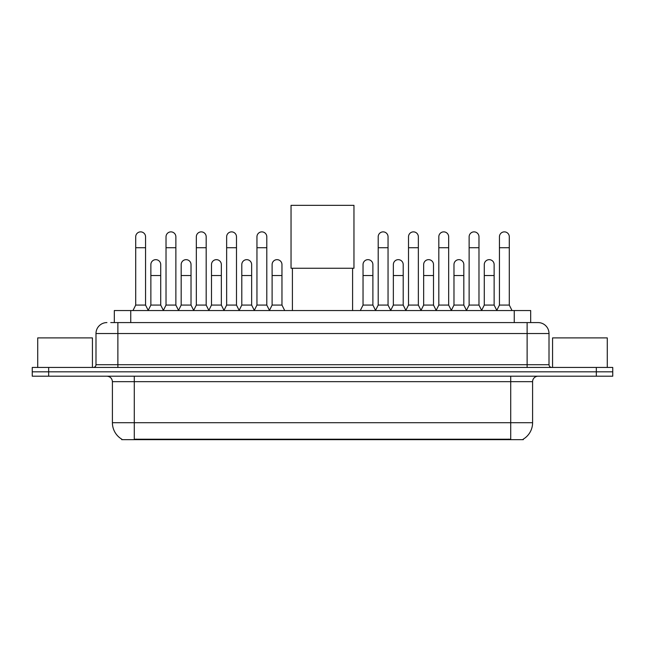 <?xml version="1.0" encoding="UTF-8"?>
<svg xmlns="http://www.w3.org/2000/svg" width="645" height="645" viewBox="0 0 645 645"><rect width="100%" height="100%" fill="white"/><g stroke="black" fill="none" stroke-linecap="round" stroke-linejoin="round"><path stroke-width="0.97" d="M110.763 322.581L117.874 322.581L110.763 322.581L114.326 322.581L114.326 310.543L530.674 310.543L530.674 322.581M523.297 439.132L523.297 439.664L121.703 439.664L121.703 439.132M121.865 439.229A19.148 19.148 0 0 1 112.407 422.709L134.289 422.709L134.289 439.229L510.711 439.229L510.711 422.709L532.593 422.709L532.593 381.671A5.474 5.474 0 0 1 538.067 376.204M112.407 422.709L112.407 381.671C112.077 378.349 110.255 376.527 106.933 376.204M523.135 439.229A19.148 19.148 0 0 0 532.593 422.709M48.665 367.448L612.75 367.448L612.75 371.826L32.25 371.826L32.25 376.204L48.665 376.204L48.665 371.826L32.25 371.826L32.25 367.448L48.665 367.448L48.665 371.826L612.75 371.826L612.75 376.204L48.665 376.204M106.933 322.581A10.941 10.941 0 0 0 95.992 333.521L95.992 364.707A2.733 2.733 0 0 1 93.251 367.448M538.067 322.581L527.126 322.581L538.067 322.581A10.941 10.941 0 0 1 549.008 333.521L549.008 364.707C549.169 366.376 550.08 367.287 551.749 367.448M549.008 333.521L117.874 333.521L117.874 322.581L527.126 322.581L527.126 364.707L549.008 364.707M92.437 367.448L92.437 337.899L37.724 337.899L37.724 367.448M607.276 367.448L607.276 337.899L552.563 337.899L552.563 367.448M292.411 268.256L292.411 310.543M352.589 268.256L352.589 310.543M291.04 205.336L353.96 205.336L353.96 268.256L291.04 268.256L291.04 205.336M132.975 310.543L135.708 305.077L145.56 305.077L148.294 310.543M145.56 305.077L145.56 236.796A4.926 4.926 0 0 0 140.634 231.869A4.926 4.926 0 0 1 140.949 231.878M135.708 305.077L135.708 247.736L145.56 247.736M135.708 247.736L135.708 236.796A4.926 4.926 0 0 1 140.634 231.869M163.29 310.543L166.023 305.077L175.867 305.077L178.609 310.543M175.867 305.077L175.867 236.796A4.926 4.926 0 0 0 170.949 231.869A4.926 4.926 0 0 1 171.256 231.878M166.023 305.077L166.023 247.736L175.867 247.736M166.023 247.736L166.023 236.796A4.926 4.926 0 0 1 170.949 231.869M193.597 310.543L196.33 305.077L206.182 305.077L208.916 310.543M206.182 305.077L206.182 236.796A4.926 4.926 0 0 0 201.256 231.869A4.926 4.926 0 0 1 201.562 231.878M196.33 305.077L196.33 247.736L206.182 247.736M196.33 247.736L196.33 236.796A4.926 4.926 0 0 1 201.256 231.869M223.912 310.543L226.645 305.077L236.489 305.077L239.231 310.543M236.489 305.077L236.489 236.796A4.926 4.926 0 0 0 231.571 231.869A4.926 4.926 0 0 1 231.878 231.878M226.645 305.077L226.645 247.736L236.489 247.736M226.645 247.736L226.645 236.796A4.926 4.926 0 0 1 231.571 231.869M254.219 310.543L256.952 305.077L266.804 305.077L269.537 310.543M266.804 305.077L266.804 236.796A4.926 4.926 0 0 0 261.878 231.869A4.926 4.926 0 0 1 262.184 231.878M256.952 305.077L256.952 247.736L266.804 247.736M256.952 247.736L256.952 236.796A4.926 4.926 0 0 1 261.878 231.869M375.463 310.543L378.196 305.077L388.048 305.077L390.781 310.543M388.048 305.077L388.048 236.796A4.926 4.926 0 0 0 383.122 231.869A4.926 4.926 0 0 1 383.428 231.878M378.196 305.077L378.196 247.736L388.048 247.736M378.196 247.736L378.196 236.796A4.926 4.926 0 0 1 383.122 231.869M405.769 310.543L408.511 305.077L418.355 305.077L421.088 310.543M418.355 305.077L418.355 236.796A4.926 4.926 0 0 0 413.429 231.869A4.926 4.926 0 0 1 413.743 231.878M408.511 305.077L408.511 247.736L418.355 247.736M408.511 247.736L408.511 236.796A4.926 4.926 0 0 1 413.429 231.869M436.084 310.543L438.818 305.077L448.67 305.077L451.403 310.543M448.67 305.077L448.67 236.796A4.926 4.926 0 0 0 443.744 231.869A4.926 4.926 0 0 1 444.05 231.878M438.818 305.077L438.818 247.736L448.67 247.736M438.818 247.736L438.818 236.796A4.926 4.926 0 0 1 443.744 231.869M466.391 310.543L469.133 305.077L478.977 305.077L481.71 310.543M478.977 305.077L478.977 236.796A4.926 4.926 0 0 0 474.051 231.869A4.926 4.926 0 0 1 474.365 231.878M469.133 305.077L469.133 247.736L478.977 247.736M469.133 247.736L469.133 236.796A4.926 4.926 0 0 1 474.051 231.869M496.706 310.543L499.44 305.077L509.292 305.077L512.025 310.543M509.292 305.077L509.292 236.796A4.926 4.926 0 0 0 504.366 231.869A4.926 4.926 0 0 1 504.672 231.878M499.44 305.077L499.44 247.736L509.292 247.736M499.44 247.736L499.44 236.796A4.926 4.926 0 0 1 504.366 231.869M148.213 310.382L150.865 305.077L160.718 305.077L163.37 310.382M160.718 305.077L160.718 264.587A4.926 4.926 0 0 0 156.098 259.669A4.926 4.926 0 0 1 160.718 264.587M150.865 305.077L150.865 275.528L160.718 275.528M150.865 275.528L150.865 264.587A4.926 4.926 0 0 1 156.098 259.669M178.528 310.382L181.18 305.077L191.025 305.077L193.677 310.382M191.025 305.077L191.025 264.587A4.926 4.926 0 0 0 186.413 259.669A4.926 4.926 0 0 1 191.025 264.587M181.18 305.077L181.18 275.528L191.025 275.528M181.18 275.528L181.18 264.587A4.926 4.926 0 0 1 186.413 259.669M208.835 310.382L211.487 305.077L221.34 305.077L223.992 310.382M221.34 305.077L221.34 264.587A4.926 4.926 0 0 0 216.72 259.669A4.926 4.926 0 0 1 221.34 264.587M211.487 305.077L211.487 275.528L221.34 275.528M211.487 275.528L211.487 264.587A4.926 4.926 0 0 1 216.72 259.669M239.142 310.382L241.802 305.077L251.647 305.077L254.299 310.382M251.647 305.077L251.647 264.587A4.926 4.926 0 0 0 247.035 259.669A4.926 4.926 0 0 1 251.647 264.587M241.802 305.077L241.802 275.528L251.647 275.528M241.802 275.528L241.802 264.587A4.926 4.926 0 0 1 247.035 259.669M269.457 310.382L272.109 305.077L281.962 305.077L284.695 310.543M281.962 305.077L281.962 264.587A4.926 4.926 0 0 0 277.342 259.669A4.926 4.926 0 0 1 281.962 264.587M272.109 305.077L272.109 275.528L281.962 275.528M272.109 275.528L272.109 264.587A4.926 4.926 0 0 1 277.342 259.669M360.305 310.543L363.038 305.077L372.891 305.077L375.543 310.382M372.891 305.077L372.891 264.587A4.926 4.926 0 0 0 368.279 259.669A4.926 4.926 0 0 1 372.891 264.587M363.038 305.077L363.038 275.528L372.891 275.528M363.038 275.528L363.038 264.587A4.926 4.926 0 0 1 368.279 259.669M390.701 310.382L393.353 305.077L403.198 305.077L405.858 310.382M403.198 305.077L403.198 264.587A4.926 4.926 0 0 0 398.586 259.669A4.926 4.926 0 0 1 403.198 264.587M393.353 305.077L393.353 275.528L403.198 275.528M393.353 275.528L393.353 264.587A4.926 4.926 0 0 1 398.586 259.669M421.008 310.382L423.66 305.077L433.513 305.077L436.165 310.382M433.513 305.077L433.513 264.587A4.926 4.926 0 0 0 428.901 259.669A4.926 4.926 0 0 1 433.513 264.587M423.66 305.077L423.66 275.528L433.513 275.528M423.66 275.528L423.66 264.587A4.926 4.926 0 0 1 428.901 259.669M451.323 310.382L453.975 305.077L463.82 305.077L466.472 310.382M463.82 305.077L463.82 264.587A4.926 4.926 0 0 0 459.208 259.669A4.926 4.926 0 0 1 463.82 264.587M453.975 305.077L453.975 275.528L463.82 275.528M453.975 275.528L453.975 264.587A4.926 4.926 0 0 1 459.208 259.669M481.63 310.382L484.282 305.077L494.135 305.077L496.787 310.382M494.135 305.077L494.135 264.587A4.926 4.926 0 0 0 489.515 259.669A4.926 4.926 0 0 1 494.135 264.587M484.282 305.077L484.282 275.528L494.135 275.528M484.282 275.528L484.282 264.587A4.926 4.926 0 0 1 489.515 259.669M508.526 439.664L508.526 439.132M136.474 439.664L136.474 439.132M130.742 322.581L130.742 310.543M514.259 322.581L514.259 310.543M510.711 376.204L510.711 381.671L112.407 381.671M532.593 381.671L510.711 381.671L510.711 422.709L134.289 422.709L134.289 376.204M596.335 376.204L596.335 367.448M117.874 367.448L117.874 333.521L95.992 333.521M95.992 364.707L527.126 364.707L527.126 367.448"/></g></svg>
